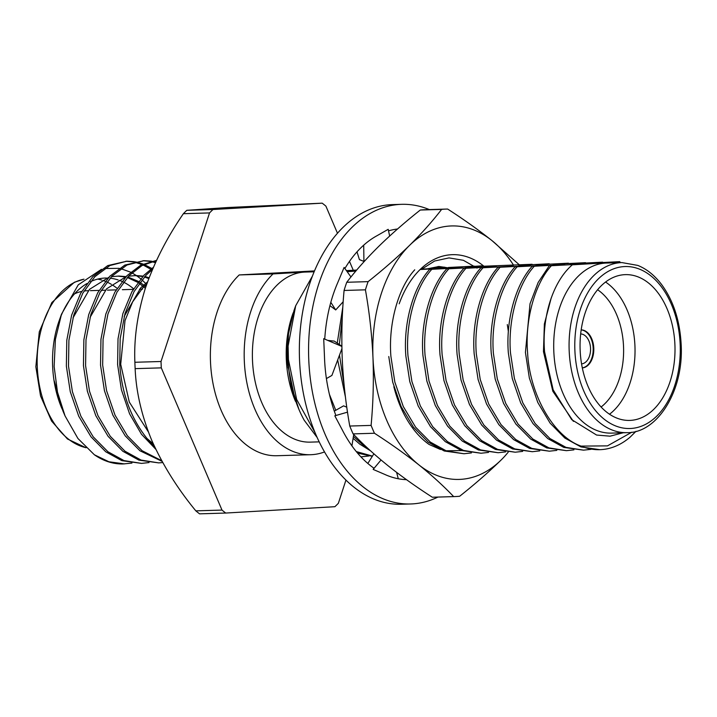 <?xml version="1.0" encoding="UTF-8"?>
<svg xmlns="http://www.w3.org/2000/svg" width="717" height="717" viewBox="0 0 717 717"><rect width="100%" height="100%" fill="white"/><g stroke="black" fill="none" stroke-linecap="round" stroke-linejoin="round"><path stroke-width="1.08" d="M429.331 209.579A149.889 97.53 88.3 0 0 401.672 204.327A149.889 97.53 88.3 0 0 399.88 204.408A149.889 97.53 88.3 0 0 308.713 358.446A149.889 97.53 88.3 0 0 410.644 503.97A149.889 97.53 88.3 0 0 412.436 503.89A149.889 97.53 88.3 0 0 437.935 497.078M401.672 204.327L392.45 204.605A149.889 97.53 88.3 0 0 390.657 204.686A149.889 97.53 88.3 0 0 299.491 358.724A149.889 97.53 88.3 0 0 401.421 504.248L410.644 503.97M341.875 346.436L323.708 338.666L324.487 356.941A125.583 81.72 88.3 0 0 324.559 358.903A125.583 81.72 88.3 0 0 335.861 415.394L334.812 415.815L342.43 430.191A125.583 81.72 88.3 0 0 343.237 431.742A125.583 81.72 88.3 0 0 373.835 468.12L373.163 469.411L384.706 474.385A125.583 81.72 88.3 0 0 385.943 474.941A125.583 81.72 88.3 0 0 406.494 479.673M350.963 276.968L344.106 267.432L337.743 282.632A125.583 81.72 88.3 0 0 337.053 284.255A125.583 81.72 88.3 0 0 324.747 339.114M389.663 236.027L388.193 229.323L377.133 235.642A125.583 81.72 88.3 0 0 375.941 236.305A125.583 81.72 88.3 0 0 344.895 268.534M397.532 228.992A125.583 81.72 88.3 0 0 388.533 230.874M405.293 479.61A125.583 81.72 88.3 0 0 406.252 479.494M353.705 434.511L351.93 445.884M346.786 407.184L343.577 405.849L334.301 411.128M347.512 412.15L334.812 415.815M396.618 472.395L398.276 478.75M373.88 453.807L367.839 463.46M381.032 459.982L373.163 469.411M357.012 251.837L359.414 259.617L363.922 261.409L363.707 245.151M363.922 261.409L364.46 261.221M329.928 305.648L335.699 309.941L330.815 302.332M335.699 309.941L343.183 301.732M341.875 346.239L334.319 341.113L327.75 340.396M326.405 378.576L331.899 375.439L341.919 348.668M425.002 209.714A143.812 93.577 88.3 0 0 423.281 209.785A143.812 93.577 88.3 0 0 420.279 210.036L441.618 209.4A143.812 93.577 88.3 0 1 444.63 209.149A143.812 93.577 88.3 0 1 446.35 209.077L425.002 209.714M513.363 264.869A126.792 82.509 88.3 0 0 491.952 240.58A126.792 82.509 88.3 0 0 450.043 226.007A126.792 82.509 88.3 0 0 409.559 245.375C421.721 233.339 432.405 221.347 441.618 209.4M508.38 331.613L507.295 324.577M454.954 496.567L433.606 497.204A143.812 93.577 88.3 0 1 432.315 497.231L453.655 496.594A143.812 93.577 88.3 0 0 454.954 496.567A143.812 93.577 88.3 0 0 456.675 496.487A143.812 93.577 88.3 0 0 459.678 496.245C474.977 484.109 488.797 472.028 501.147 459.982A126.792 82.509 88.3 0 0 508.219 452.167M399.19 303.802A98.05 63.804 -91.7 0 1 451.244 254.723A98.05 63.804 -91.7 0 1 483.706 266.043M477.038 268.104L463.397 260.307L449.021 257.896L434.619 261.015L421.246 269.475M427.888 268.714L439.046 266.473L451.092 268.292M461.569 450.572L445.956 450.778M440.498 449.505L429.116 444.468A101.276 65.901 88.3 0 1 393.848 386.687M437.979 266.518L449.084 268.4M368.099 281.638A143.812 93.577 88.3 0 0 365.419 289.829L344.079 290.466A143.812 93.577 88.3 0 1 346.75 282.274L368.099 281.638C383.389 269.502 397.218 257.421 409.559 245.375A126.792 82.509 88.3 0 0 372.965 357.478A126.792 82.509 88.3 0 0 418.755 464.777A126.792 82.509 88.3 0 0 501.147 459.982M349.762 426.041L371.101 425.405A143.812 93.577 88.3 0 0 374.453 433.247L353.105 433.893A143.812 93.577 88.3 0 1 349.762 426.041C345.755 403.546 343.246 380.996 342.215 358.401C341.364 335.753 341.982 313.105 344.079 290.466M519.458 264.932L491.952 240.58C478.651 230.023 463.89 219.51 447.641 209.05A143.812 93.577 88.3 0 0 446.35 209.077M432.315 497.231C416.075 486.762 401.305 476.258 388.014 465.7C374.901 455.143 363.268 444.54 353.105 433.893M453.655 496.594C443.5 485.947 431.867 475.344 418.755 464.777C405.463 454.228 390.693 443.715 374.453 433.247M346.75 282.274C355.964 270.327 366.656 258.335 378.818 246.298C391.159 234.253 404.98 222.171 420.279 210.036M371.101 425.405C373.207 402.721 373.835 380.082 372.965 357.478C371.917 334.839 369.407 312.289 365.419 289.829M580.671 333.943A14.985 9.751 -91.7 0 1 590.539 348.354A14.985 9.751 -91.7 0 1 581.568 363.886M582.321 367.92A19.036 12.386 88.3 0 0 593.784 348.184A19.036 12.386 88.3 0 0 581.182 329.874M582.312 367.875A19.036 12.386 88.3 0 0 593.174 348.202A19.036 12.386 88.3 0 0 581.173 329.919M605.569 282.023A72.919 47.447 -91.7 0 1 634.939 345.961A72.919 47.447 -91.7 0 1 609.531 414.22M601.106 406.996A64.817 42.178 88.3 0 0 623.53 346.454A64.817 42.178 88.3 0 0 597.602 289.74M674.912 344.769A72.919 47.447 88.3 0 0 625.349 274.638A72.919 47.447 88.3 0 0 580.152 350.281A72.919 47.447 88.3 0 0 629.714 420.413A72.919 47.447 88.3 0 0 674.912 344.769M74.577 293.827A72.919 47.447 -91.7 0 1 81.711 291.416M84.05 291.012A72.919 47.447 -91.7 0 1 87.286 290.743L88.218 290.717M61.805 408.323A85.072 55.361 -91.7 0 1 52.637 366.297A85.072 55.361 -91.7 0 1 59.188 320.669L61.501 314.189L78.261 284.828L101.473 269.305M212.994 209.525L186.832 210.305A173.604 112.963 88.3 0 0 183.373 213.702C166.846 237.739 154.155 262.637 145.309 288.404C137.341 314.18 133.864 338.809 134.877 362.273A173.604 112.963 88.3 0 0 134.993 365.464A173.604 112.963 88.3 0 0 135.146 368.646L161.298 367.866A173.604 112.963 -91.7 0 1 161.029 361.493L209.534 212.922A173.604 112.963 -91.7 0 1 212.994 209.525L322.184 203.162A173.604 112.963 -91.7 0 1 325.903 206.137L337.465 233.231M324.532 451.925A97.664 63.553 -91.7 0 1 310.694 454.712A97.664 63.553 -91.7 0 1 244.309 360.794A97.664 63.553 -91.7 0 1 273.043 273.921L239.218 274.934L314.485 270.918M310.694 454.712L276.87 455.725A97.664 63.553 -91.7 0 1 210.493 361.807A97.664 63.553 -91.7 0 1 239.218 274.934M288.153 367.964L287.248 359.307L287.786 334.552L286.558 359.334L295.485 401.332A85.072 55.361 -91.7 0 1 286.316 359.307A85.072 55.361 -91.7 0 1 292.859 313.679M319.208 441.86L310.309 442.129A85.072 55.361 -91.7 0 1 252.492 360.319A85.072 55.361 -91.7 0 1 304.205 272.11A85.072 55.361 -91.7 0 1 305.227 272.066L314.118 271.797M627.008 432.647L611.628 433.113A85.072 55.361 -91.7 0 1 553.811 351.294A85.072 55.361 -91.7 0 1 605.524 263.085A85.072 55.361 -91.7 0 1 606.537 263.04L621.917 262.583A85.072 55.361 -91.7 0 0 569.181 350.837A85.072 55.361 -91.7 0 0 627.008 432.647C656.853 433.391 683.982 391.419 681.15 344.384C679.868 320.347 673.263 300.271 661.316 284.156C654.307 275.077 646.429 268.821 637.682 265.389L621.917 262.583M287.786 334.552L293.154 312.854M315.104 432.736L296.641 399.423L288.422 359.54L288.109 346.015L295.691 305.747L293.952 310.631L288.467 333.817L287.472 359.468L290.994 384.939L298.998 409.577A101.276 65.901 88.3 0 0 304.241 420.305L317.201 437.558M288.109 346.015A101.276 65.901 88.3 0 0 288.082 359.549A101.276 65.901 88.3 0 0 298.998 409.577M295.691 305.747L312.397 276.135M356.672 270.085L346.401 270.623M581.523 264.197L572.327 264.824C553.058 281.342 541.702 316.663 544.553 351.697L553.174 389.896L571.682 419.633L596.589 435.049L610.05 436.178L623.216 432.763M631.838 432.199L607.478 445.866L581.093 446.108C553.658 436.752 529.594 394.637 527.569 352.379C524.898 320.158 534.721 283.842 551.382 265.72L549.249 265.783L538.162 282.462L530.024 303.775L525.427 352.441L529.352 378.038L537.795 402.479L550.1 423.111L564.853 438.069L580.922 446.915L599.815 449.676A101.276 65.901 -91.7 0 1 581.093 446.108M636.015 431.302L630.189 437.074A101.276 65.901 -91.7 0 1 599.815 449.676M572.327 264.824L620.026 261.965M368.932 455.985L361.476 456.81M62.155 409.129L54.223 380.844L62.818 410.698L65.041 415.905L57.485 392.127L54.133 366.504L55.406 339.347L61.501 314.189M65.041 415.905L77.929 438.49L94.384 454.784A101.276 65.901 88.3 0 0 123.243 463.944L131.928 463.083M153.286 443.85L147.03 438.508A101.276 65.901 -91.7 0 0 154.612 446.745M152.443 269.475L146.125 275.131L134.043 291.649L125.018 313.526L120.16 338.738L119.748 364.586C121.899 393.794 130.987 418.441 147.03 438.508M153.366 267.324L143.992 275.194L131.91 291.711L122.885 313.589L118.018 338.8L117.606 364.648L121.406 389.752L129.562 413.79L141.482 434.26L155.84 449.335M156.423 260.585L141.894 265.64L129.051 275.642L116.97 292.16L107.935 314.037L103.078 339.249L102.665 365.096L106.582 390.693L115.025 415.134L127.339 435.766L142.083 450.715L161.675 460.673M156.512 260.379L140.792 265.147L126.909 275.713L114.828 292.222L105.802 314.1L100.945 339.32L100.532 365.159L104.449 390.756L112.892 415.197L125.197 435.828L139.949 450.778L162.051 461.354M151.529 261.167L144.036 260.674L126.99 265.012L111.969 276.153L99.887 292.67L90.853 314.548L85.995 339.759L85.583 365.607L89.5 391.204L97.942 415.645L110.257 436.277L125 451.226L141.07 460.081L158.636 462.877L162.732 462.582M144.036 260.674L124.857 265.075L109.826 276.224L97.745 292.733L88.72 314.611L83.862 339.831L83.45 365.67L87.366 391.267L95.809 415.708L108.115 436.339L122.867 451.298L138.937 460.144L158.636 462.877M134.446 261.678L126.954 261.185L109.916 265.523L94.886 276.663L82.805 293.181L73.77 315.059L68.913 340.27L68.5 366.118L72.417 391.715L80.86 416.156L93.174 436.787L107.926 451.737L123.987 460.592L141.554 463.388L149.011 462.564M126.954 261.185L107.774 265.586L92.753 276.735L80.671 293.244L71.637 315.122L66.78 340.342L66.367 366.181L70.284 391.778L78.727 416.218L91.041 436.85L105.784 451.809L121.854 460.655L141.554 463.388M155.723 262.072L152.604 261.355M155.446 262.682L151.547 261.633M150.471 261.418L142.97 260.719M151.753 268.454L144.153 264.465M143.068 264.026L135.522 261.866M150.704 269.225L143.095 264.994M142.011 264.528L134.464 262.144M133.389 261.929L125.887 261.23M590.996 449.335L583.539 450.159L565.973 447.363L549.903 438.508L535.16 423.559L522.845 402.927L514.403 378.486L510.486 352.889C507.815 320.669 517.638 284.353 534.299 266.231L532.166 266.294C515.505 284.416 505.682 320.732 508.353 352.952L512.27 378.549L520.712 402.99L533.018 423.622L547.77 438.58L563.84 447.426L583.539 450.159M483.043 265.747L465.476 266.975L532.148 264.277L518.857 265.38L549.231 263.766L535.931 264.869L568.447 263.184L553.013 264.358L585.529 262.673L570.096 263.847L602.612 262.162L587.178 263.336L619.694 261.651M573.914 449.855L566.457 450.67L548.89 447.874L532.821 439.019L518.077 424.07L505.763 403.438L497.32 378.997L493.404 353.4C490.733 321.18 500.556 284.864 517.217 266.742L515.084 266.805C498.423 284.927 488.6 321.243 491.27 353.463L495.187 379.06L503.63 403.501L515.935 424.132L530.688 439.091L546.757 447.937L566.457 450.67M556.831 450.366L549.374 451.19L531.808 448.385L515.747 439.539L500.995 424.581L488.68 403.949L480.238 379.508L476.321 353.911C473.65 321.691 483.482 285.375 500.134 267.253L498.001 267.316C481.34 285.438 471.517 321.754 474.188 353.974L478.105 379.571L486.547 404.012L498.862 424.643L513.605 439.602L529.675 448.448L549.374 451.19M539.749 450.876L532.292 451.701L514.725 448.896L498.665 440.05L483.912 425.091L471.598 404.46L463.155 380.019L459.238 354.422C456.568 322.202 466.4 285.886 483.052 267.764L480.919 267.826C464.257 285.949 454.435 322.265 457.105 354.494L461.022 380.082L469.465 404.522L481.779 425.154L496.522 440.113L512.592 448.959L532.292 451.701M522.666 451.387L515.209 452.212L497.643 449.407L481.582 440.561L466.83 425.602L454.515 404.971L446.073 380.53L442.156 354.933C439.485 322.713 449.317 286.397 465.978 268.275L463.836 268.337C447.184 286.459 437.352 322.775 440.023 355.005L443.94 380.593L452.382 405.033L464.697 425.674L479.449 440.623L495.51 449.469L515.209 452.212M505.584 451.898L498.127 452.723L480.569 449.918L464.499 441.072L449.747 426.113L437.433 405.481L428.999 381.041L425.073 355.444C422.403 323.224 432.234 286.908 448.896 268.785L446.754 268.848C430.101 286.97 420.27 323.286 422.94 355.515L426.857 381.103L435.3 405.544L447.614 426.185L462.366 441.134L478.427 449.98L498.127 452.723M488.501 452.409L481.044 453.234L463.487 450.428L447.417 441.582L432.665 426.624L420.359 405.992L411.917 381.552L407.991 355.964C405.32 323.734 415.152 287.418 431.813 269.296L429.68 269.359C413.019 287.481 403.187 323.797 405.858 356.026L409.774 381.614L418.217 406.055L430.532 426.696L445.284 441.645L461.345 450.491L481.044 453.234M471.419 452.92L463.971 453.744L446.404 450.939L430.334 442.093L415.582 427.144L403.277 406.503L394.834 382.062L390.917 356.474C388.247 324.245 398.069 287.929 414.731 269.807M463.971 453.744L444.271 451.002L428.201 442.156L413.449 427.207L401.135 406.566L392.701 382.125L388.775 356.537M344.205 386.033L339.508 355.121M345.451 397.119L337.671 360.006M367.131 447.686L362.013 444.137L353.418 436.384M335.771 410.294L329.426 394.404M370.492 450.778L359.871 444.199L353.114 438.311M372.455 456.084L356.277 451.567M372.32 456.308L357.523 453.072M339.347 344.527L342.287 317.604M337.25 343.102L342.843 306.876M564.44 264.707L549.249 265.783M547.367 265.218L532.166 266.294M530.284 265.729L515.084 266.805M513.202 266.24L498.001 267.316M496.119 266.751L480.919 267.826M479.037 267.262L463.836 268.337M461.954 267.773L446.754 268.848M444.872 268.283L429.68 269.359M427.789 268.794L421.542 269.216M474.43 266.141L448.394 267.486M445.123 267.298L431.311 267.997L444.226 267.118M355.82 271.08L347.171 271.698M534.299 266.231L564.682 264.618M517.217 266.742L547.6 265.129M500.134 267.253L530.517 265.64M483.052 267.764L513.435 266.15M465.978 268.275L496.352 266.661M448.896 268.785L479.27 267.172M431.813 269.296L462.187 267.683M420.117 269.529L445.114 268.194M94.384 454.784L108.912 461.766L124.471 463.899M60.353 317.568A85.072 55.361 -91.7 0 1 86.936 283.538M90.467 281.673A85.072 55.361 -91.7 0 1 105.372 278.044A85.072 55.361 -91.7 0 1 106.51 278.026M110.051 278.205A85.072 55.361 -91.7 0 1 118.126 279.935M119.372 280.365A85.072 55.361 -91.7 0 1 121.953 281.405M123.485 282.122A85.072 55.361 -91.7 0 1 133.604 288.799M104.709 268.499L119.219 268.337M120.788 268.66L130.637 272.182M131.937 272.854L136.364 275.534M136.526 275.642L140.729 278.805M141.957 279.845L146.662 284.407M345.944 480.076L338.361 503.298A173.604 112.963 -91.7 0 1 334.902 506.695L225.712 513.049A173.604 112.963 -91.7 0 1 221.992 510.074L161.298 367.866M349.484 261.382L353.266 270.264M322.184 203.162L227.612 207.536L186.832 210.305M209.534 212.922L183.373 213.702M134.877 362.273L161.029 361.493M225.712 513.049L199.55 513.838A173.604 112.963 88.3 0 1 195.831 510.863L221.992 510.074M314.234 271.528L273.043 273.921M195.831 510.863C177.377 488.411 162.66 464.84 151.672 440.166C141.59 415.502 136.078 391.661 135.146 368.646M573.421 421.39L552.834 391.267L543.468 351.635L544.373 324.003L551.167 298.138M551.382 265.72L581.765 264.107M145.345 288.306L139.286 283.349M137.879 282.408L127.312 277.497M125.287 276.968L117.785 276.108M126.04 276.619L118.852 276.054L111.44 276.699M108.787 277.318L89.491 289.354L72.955 317.972M148.778 278.572L144.395 276.986M142.719 276.547L134.868 275.588M143.122 276.108L135.934 275.543L128.522 276.188M125.869 276.807L106.564 288.843L90.037 317.461M147.559 281.88L140.729 287.822L124.193 316.439M145.856 286.764L140.021 282.346M138.596 281.458L127.769 276.995M149.082 277.775L144.852 276.475M146.761 284.102L142.862 287.759L132.627 301.884L125.009 320.607L120.707 364.29L129.302 402.085L148.311 431.804M83.925 279.2A85.072 55.361 88.3 0 0 37.266 366.754A85.072 55.361 88.3 0 0 85.959 447.686M574.891 350.595A81.021 52.717 88.3 0 0 630.924 428.47A81.021 52.717 88.3 0 0 680.173 344.456A81.021 52.717 88.3 0 0 624.14 266.581A81.021 52.717 88.3 0 0 574.891 350.595M117.113 288.342A85.072 55.361 88.3 0 0 112.614 285.115M111.44 284.389A85.072 55.361 88.3 0 0 106.887 282.005M105.327 281.333A85.072 55.361 88.3 0 0 103.006 280.472M101.751 280.078A85.072 55.361 88.3 0 0 97.709 279.101M86.049 447.775L67.443 438.974L51.57 421.058L40.546 395.963L35.85 366.772L39.283 331.837L51.857 302.529L74.353 282.274L83.97 279.164M142.629 289.085L139.465 289.184M133.263 289.372L122.383 289.695M116.181 289.883L107.433 290.143M105.3 290.206L101.231 290.331M99.098 290.394L90.351 290.654"/></g></svg>
